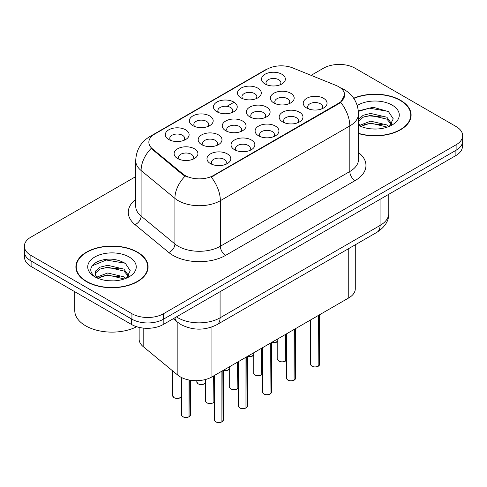 <?xml version="1.0" encoding="UTF-8"?>
<svg xmlns="http://www.w3.org/2000/svg" width="487" height="487" viewBox="0 0 487 487"><rect width="100%" height="100%" fill="white"/><g stroke="black" fill="none" stroke-linecap="round" stroke-linejoin="round"><path stroke-width="0.73" d="M192.852 125.646L192.852 125.646A11.907 6.873 180 0 1 192.852 115.924A11.907 6.873 180 0 1 209.69 115.924A11.907 6.873 180 0 1 209.69 125.646A11.907 6.873 180 0 1 192.852 125.646M207.742 126.559A7.445 4.298 0 0 0 208.716 124.435A7.445 4.298 0 0 0 206.537 121.397A7.445 4.298 0 0 0 198.422 120.466A7.445 4.298 0 0 0 193.832 124.435A7.445 4.298 0 0 0 194.806 126.559M216.916 111.754L216.916 111.754A11.907 6.873 180 0 1 216.916 102.033A11.907 6.873 180 0 1 233.754 102.033A11.907 6.873 180 0 1 233.754 111.754A11.907 6.873 180 0 1 216.916 111.754M231.8 112.667A7.445 4.298 0 0 0 232.774 110.543A7.445 4.298 0 0 0 230.595 107.505A7.445 4.298 0 0 0 222.486 106.574A7.445 4.298 0 0 0 217.89 110.543A7.445 4.298 0 0 0 218.864 112.667M240.974 97.863L240.974 97.863A11.907 6.873 180 0 1 240.974 88.141A11.907 6.873 180 0 1 257.812 88.141A11.907 6.873 180 0 1 257.812 97.863A11.907 6.873 180 0 1 240.974 97.863M255.864 98.776A7.445 4.298 0 0 0 256.838 96.651A7.445 4.298 0 0 0 254.658 93.614A7.445 4.298 0 0 0 246.544 92.682A7.445 4.298 0 0 0 241.954 96.651A7.445 4.298 0 0 0 242.928 98.776M265.038 83.971L265.038 83.971A11.907 6.873 180 0 1 265.038 74.249A11.907 6.873 180 0 1 281.876 74.249A11.907 6.873 180 0 1 281.876 83.971A11.907 6.873 180 0 1 265.038 83.971M279.922 84.884A7.445 4.298 0 0 0 280.896 82.76A7.445 4.298 0 0 0 278.716 79.722A7.445 4.298 0 0 0 270.608 78.791A7.445 4.298 0 0 0 266.012 82.76A7.445 4.298 0 0 0 266.986 84.884M168.794 139.538L168.794 139.538A11.907 6.873 180 0 1 168.794 129.816A11.907 6.873 180 0 1 185.632 129.816A11.907 6.873 180 0 1 185.632 139.538A11.907 6.873 180 0 1 168.794 139.538M183.678 140.451A7.445 4.298 0 0 0 184.652 138.326A7.445 4.298 0 0 0 182.473 135.289A7.445 4.298 0 0 0 174.364 134.357A7.445 4.298 0 0 0 169.768 138.326A7.445 4.298 0 0 0 170.742 140.451M201.661 144.627L201.661 144.627A11.907 6.873 180 0 1 201.661 134.905A11.907 6.873 180 0 1 218.505 134.905A11.907 6.873 180 0 1 218.505 144.627A11.907 6.873 180 0 1 201.661 144.627M216.551 145.54A7.445 4.298 0 0 0 217.525 143.409A7.445 4.298 0 0 0 215.345 140.372A7.445 4.298 0 0 0 207.237 139.44A7.445 4.298 0 0 0 202.641 143.409A7.445 4.298 0 0 0 203.615 145.54M225.725 130.735L225.725 130.735A11.907 6.873 180 0 1 225.725 121.013A11.907 6.873 180 0 1 242.563 121.013A11.907 6.873 180 0 1 242.563 130.735A11.907 6.873 180 0 1 225.725 130.735M240.608 131.648A7.445 4.298 0 0 0 241.589 129.518A7.445 4.298 0 0 0 239.403 126.48A7.445 4.298 0 0 0 231.295 125.549A7.445 4.298 0 0 0 226.698 129.518A7.445 4.298 0 0 0 227.679 131.648M249.782 116.843L249.782 116.843A11.907 6.873 180 0 1 249.782 107.122A11.907 6.873 180 0 1 266.626 107.122A11.907 6.873 180 0 1 266.626 116.843A11.907 6.873 180 0 1 249.782 116.843M264.672 117.757A7.445 4.298 0 0 0 265.646 115.626A7.445 4.298 0 0 0 263.467 112.588A7.445 4.298 0 0 0 255.358 111.657A7.445 4.298 0 0 0 250.762 115.626A7.445 4.298 0 0 0 251.736 117.757M273.846 102.952L273.846 102.952A11.907 6.873 180 0 1 273.846 93.23A11.907 6.873 180 0 1 290.684 93.23A11.907 6.873 180 0 1 290.684 102.952A11.907 6.873 180 0 1 273.846 102.952M288.73 103.865A7.445 4.298 0 0 0 289.704 101.734A7.445 4.298 0 0 0 287.525 98.697A7.445 4.298 0 0 0 279.416 97.765A7.445 4.298 0 0 0 274.82 101.734A7.445 4.298 0 0 0 275.8 103.865M177.603 158.518L177.603 158.518A11.907 6.873 180 0 1 177.603 148.797A11.907 6.873 180 0 1 194.441 148.797A11.907 6.873 180 0 1 194.441 158.518A11.907 6.873 180 0 1 177.603 158.518M192.487 159.426A7.445 4.298 0 0 0 193.467 157.301A7.445 4.298 0 0 0 191.281 154.263A7.445 4.298 0 0 0 183.173 153.332A7.445 4.298 0 0 0 178.577 157.301A7.445 4.298 0 0 0 179.557 159.426M234.533 149.71L234.533 149.71A11.907 6.873 180 0 1 234.533 139.988A11.907 6.873 180 0 1 251.371 139.988A11.907 6.873 180 0 1 251.371 149.71A11.907 6.873 180 0 1 234.533 149.71M249.417 150.623A7.445 4.298 0 0 0 250.397 148.498A7.445 4.298 0 0 0 248.218 145.461A7.445 4.298 0 0 0 240.103 144.529A7.445 4.298 0 0 0 235.513 148.498A7.445 4.298 0 0 0 236.487 150.623M258.591 135.818L258.591 135.818A11.907 6.873 180 0 1 258.591 126.096A11.907 6.873 180 0 1 275.435 126.096A11.907 6.873 180 0 1 275.435 135.818A11.907 6.873 180 0 1 258.591 135.818M273.481 136.731A7.445 4.298 0 0 0 274.455 134.607A7.445 4.298 0 0 0 272.276 131.569A7.445 4.298 0 0 0 264.167 130.638A7.445 4.298 0 0 0 259.571 134.607A7.445 4.298 0 0 0 260.545 136.731M282.655 121.927L282.655 121.927A11.907 6.873 180 0 1 282.655 112.205A11.907 6.873 180 0 1 299.493 112.205A11.907 6.873 180 0 1 299.493 121.927A11.907 6.873 180 0 1 282.655 121.927M297.539 122.84A7.445 4.298 0 0 0 298.519 120.715A7.445 4.298 0 0 0 296.339 117.677A7.445 4.298 0 0 0 288.225 116.746A7.445 4.298 0 0 0 283.629 120.715A7.445 4.298 0 0 0 284.609 122.84M306.713 108.035L306.713 108.035A11.907 6.873 180 0 1 306.713 98.313A11.907 6.873 180 0 1 323.557 98.313A11.907 6.873 180 0 1 323.557 108.035A11.907 6.873 180 0 1 306.713 108.035M321.603 108.948A7.445 4.298 0 0 0 322.577 106.823A7.445 4.298 0 0 0 320.397 103.786A7.445 4.298 0 0 0 312.289 102.854A7.445 4.298 0 0 0 307.693 106.823A7.445 4.298 0 0 0 308.667 108.948M210.469 163.602L210.469 163.602A11.907 6.873 180 0 1 210.469 153.88A11.907 6.873 180 0 1 227.313 153.88A11.907 6.873 180 0 1 227.313 163.602A11.907 6.873 180 0 1 210.469 163.602M225.359 164.515A7.445 4.298 0 0 0 226.333 162.39A7.445 4.298 0 0 0 224.154 159.352A7.445 4.298 0 0 0 216.045 158.421A7.445 4.298 0 0 0 211.449 162.39A7.445 4.298 0 0 0 212.423 164.515M336.073 85.444A20.095 11.603 180 0 1 338.751 86.747A20.095 11.603 180 0 1 344.638 94.947A20.095 11.603 180 0 1 338.751 103.153L213.501 175.466A20.095 11.603 180 0 1 182.832 173.914L152.492 148.894A20.095 11.603 180 0 1 148.858 142.241A20.095 11.603 180 0 1 154.744 134.041L267.004 69.227A20.095 11.603 180 0 1 292.736 67.924L336.073 85.444M355.285 244.791L355.285 288.803A22.329 12.893 180 0 1 348.747 297.916L211.93 376.908A22.329 12.893 180 0 1 177.858 375.185L143.178 346.592A22.329 12.893 180 0 1 139.142 339.196L139.142 327.386M358.523 133.572A36.099 20.838 0 0 0 411.107 115.035A36.099 20.838 0 0 0 400.539 100.298A36.099 20.838 0 0 0 353.672 98.228M137.511 252.156A36.099 20.838 0 0 0 98.173 247.639A36.099 20.838 0 0 0 75.893 266.888A36.099 20.838 0 0 0 86.461 281.626A36.099 20.838 0 0 0 125.798 286.143A36.099 20.838 0 0 0 148.085 266.888A36.099 20.838 0 0 0 137.511 252.156M76.264 268.769A36.099 20.838 0 0 0 76.136 269.323M344.638 94.947L340.699 102.337L338.751 103.749L211.242 177.079A26.048 15.042 60 0 1 220.343 200.681A29.768 17.185 180 0 1 178.242 200.681A29.768 17.185 180 0 1 174.906 198.386L141.096 170.511A29.768 17.185 180 0 1 135.715 160.649L135.715 206.226A29.768 17.185 0 0 0 141.096 216.088L174.906 243.963A29.768 17.185 0 0 0 178.242 246.258A29.768 17.185 0 0 0 220.343 246.258L349.806 171.515A29.768 17.185 0 0 0 358.523 159.365L358.523 113.788A29.768 17.185 180 0 1 349.806 125.938A26.048 15.042 -120 0 0 340.699 102.337M135.715 176.623L30.888 237.145A22.329 12.893 0 0 0 24.35 246.258L24.35 251.73A22.329 12.893 0 0 0 30.888 260.843L131.934 319.18A22.329 12.893 0 0 0 163.51 319.18L456.112 150.246A22.329 12.893 0 0 0 462.65 141.133L462.65 135.666A22.329 12.893 0 0 0 456.112 126.547L355.066 68.21A22.329 12.893 0 0 0 323.49 68.21L311.114 75.357M187.349 177.079L182.832 174.796L151.14 148.407A26.048 17.422 129.5 0 0 141.096 170.511L141.096 216.088A7.445 4.98 -50.5 0 1 135.002 224.629A37.213 21.483 180 0 1 135.715 199.414M24.35 246.258A22.329 12.893 0 0 0 30.888 255.377L131.934 313.713A22.329 12.893 0 0 0 163.51 313.713L456.112 144.779A22.329 12.893 0 0 0 462.65 135.666M147.835 269.323A36.099 20.838 0 0 0 147.713 268.769M410.864 117.464A36.099 20.838 0 0 0 410.736 116.91M24.563 253.496L24.563 257.38A22.329 12.893 0 0 0 31.101 266.492L131.618 324.531A22.329 12.893 0 0 0 163.194 324.531L455.899 155.536A22.329 12.893 0 0 0 462.437 146.417L462.437 142.898M28.203 258.968A22.329 12.893 0 0 0 31.101 261.026L131.618 319.058A22.329 12.893 0 0 0 135.179 320.732M221.877 421.894C219.229 422.746 217.19 422.722 215.765 421.815C214.597 420.798 214.146 420.165 214.426 419.922A4.468 2.581 0 0 0 215.735 421.748A4.468 2.581 0 0 0 221.908 421.821L221.81 421.882A4.316 2.49 180 0 1 215.838 421.809M221.908 421.639L222.182 370.984M221.908 421.821L221.908 371.149M189.005 416.805C186.357 417.657 184.317 417.633 182.893 416.726C181.724 415.709 181.28 415.082 181.554 414.839A4.468 2.581 0 0 0 182.862 416.659A4.468 2.581 0 0 0 189.041 416.738L188.938 416.793A4.316 2.49 180 0 1 182.972 416.72M189.041 416.555L189.315 380.061M189.041 416.738L189.041 380.012M358.523 133.328A35.721 20.624 0 0 0 410.736 115.035A35.721 20.624 0 0 0 400.271 100.45A35.721 20.624 0 0 0 353.812 98.435M370.948 128.848L376.621 129.012M359.82 125.287L370.656 121.153L386.909 124.952L388.876 126.529M360.818 126.328L370.656 123.083L387.262 127.125M358.523 123.041A16.826 9.716 0 0 0 360.97 126.462M358.523 119.528L363.119 115.303L370.656 113.434L386.909 117.233L391.743 123.911M358.523 121.458L363.119 117.233L370.656 115.364L386.909 119.163L391.359 124.41M358.523 125.311A24.265 14.013 0 0 0 392.175 124.94A24.265 14.013 0 0 0 392.175 105.125A24.265 14.013 0 0 0 357.239 105.496M389.454 126.291L393.252 118.828L388.443 111.584L373.158 107.243L358.377 110.939M359.996 126.036L358.523 124.355M358.42 111.383L369.335 108.169L388.115 111.365M363.984 116.856L369.335 115.888L382.745 117.038M363.984 124.575L369.335 123.607L382.745 124.751M86.729 281.474A35.721 20.624 0 0 0 125.658 285.942A35.721 20.624 0 0 0 147.713 266.888A35.721 20.624 0 0 0 137.249 252.309A35.721 20.624 0 0 0 98.313 247.834A35.721 20.624 0 0 0 76.264 266.888A35.721 20.624 0 0 0 86.729 281.474M74.773 291.713L74.773 310.645A37.213 21.483 0 0 0 85.675 325.833A37.213 21.483 0 0 0 136.677 326.716M107.925 280.701L113.593 280.871M96.797 277.14L107.633 273.006L123.881 276.811L125.853 278.387M97.796 278.18L107.633 274.936L124.24 278.984M96.968 277.894L95.227 273.816A16.826 9.716 0 0 0 97.942 278.314M95.227 273.816L95.738 270.875L100.091 267.162L107.633 265.293L123.881 269.092L128.714 275.77M95.269 274.053L95.738 272.805L100.091 269.092L107.633 267.223L123.881 271.022L128.337 276.269M126.425 278.15L130.23 270.687L125.421 263.443C116.198 258.305 106.756 257.757 97.102 261.799C89.182 266.687 88.683 271.831 95.604 277.219L95.689 277.273M129.146 256.984A24.265 14.013 0 0 0 94.825 256.984A24.265 14.013 0 0 0 94.825 276.799A24.265 14.013 0 0 0 129.146 276.799A24.265 14.013 0 0 0 129.146 256.984M92.061 265.872L106.306 260.028L125.092 263.217M100.961 268.714L106.306 267.747L119.717 268.891M100.961 276.433L106.306 275.459L119.717 276.61M245.941 408.003C243.287 408.855 241.248 408.83 239.823 407.923C238.654 406.907 238.21 406.274 238.49 406.03A4.468 2.581 0 0 0 239.793 407.856A4.468 2.581 0 0 0 245.972 407.929L245.868 407.99A4.316 2.49 180 0 1 239.902 407.917M245.972 407.747L246.245 357.093M245.972 407.929L245.972 357.257M269.999 394.111C267.345 394.963 265.312 394.939 263.887 394.032C262.718 393.015 262.268 392.388 262.548 392.138A4.468 2.581 0 0 0 263.857 393.965A4.468 2.581 0 0 0 270.029 394.038L269.932 394.099A4.316 2.49 180 0 1 263.96 394.026M270.029 393.855L270.303 343.207M270.029 394.038L270.029 343.365M294.063 380.219C291.409 381.071 289.369 381.047 287.945 380.14C286.776 379.123 286.332 378.496 286.612 378.247A4.468 2.581 0 0 0 287.914 380.073A4.468 2.581 0 0 0 294.093 380.152L293.99 380.207A4.316 2.49 180 0 1 288.024 380.134M294.093 379.963L294.367 329.315M294.093 380.152L294.093 329.474M318.121 366.327C315.466 367.18 313.433 367.155 312.009 366.248C310.84 365.232 310.389 364.605 310.669 364.355A4.468 2.581 0 0 0 311.978 366.181A4.468 2.581 0 0 0 318.151 366.261L318.054 366.315A4.316 2.49 180 0 1 312.082 366.242M318.151 366.072L318.425 315.424M318.151 366.261L318.151 315.582M213.069 402.913C210.414 403.766 208.381 403.741 206.957 402.834C205.788 401.824 205.337 401.191 205.617 400.947A4.468 2.581 0 0 0 206.926 402.767A4.468 2.581 0 0 0 213.099 402.846L212.996 402.901A4.316 2.49 180 0 1 207.03 402.828M213.099 402.664L213.373 376.074M213.099 402.846L213.099 376.232M237.126 389.022C234.478 389.874 232.439 389.85 231.015 388.943C229.846 387.932 229.401 387.299 229.675 387.055A4.468 2.581 0 0 0 230.984 388.876A4.468 2.581 0 0 0 237.163 388.955L237.059 389.016A4.316 2.49 180 0 1 231.094 388.936M237.163 388.772L237.437 362.182M237.163 388.955L237.163 362.34M261.19 375.13C258.536 375.982 256.503 375.958 255.078 375.051C253.91 374.04 253.459 373.407 253.739 373.164A4.468 2.581 0 0 0 255.048 374.984A4.468 2.581 0 0 0 261.221 375.063L261.117 375.124A4.316 2.49 180 0 1 255.151 375.045M261.221 374.88L261.495 348.29M261.221 375.063L261.221 348.448M285.248 361.238C282.6 362.097 280.561 362.066 279.136 361.159C277.967 360.149 277.523 359.516 277.797 359.272A4.468 2.581 0 0 0 279.106 361.092A4.468 2.581 0 0 0 285.279 361.171L285.181 361.232A4.316 2.49 180 0 1 279.209 361.153M285.279 360.989L285.559 334.399M285.279 361.171L285.279 334.557M213.501 175.466L213.501 176.063M182.832 173.914L182.832 174.796M152.492 148.894L152.492 149.777M338.751 103.153L338.751 103.749M348.747 248.565L348.747 297.916M143.178 328.068L143.178 346.592M177.858 322.467L177.858 375.185M211.93 326.966L211.93 376.908M225.609 255.377A7.445 4.298 60 0 1 220.343 246.258L220.343 200.681L349.806 125.938L349.806 171.515A7.445 4.298 60 0 0 355.066 180.628L225.609 255.377A37.213 21.483 180 0 1 172.982 255.377A37.213 21.483 180 0 1 168.812 252.503L135.002 224.629M358.523 113.788C358.018 103.08 353.318 95.056 344.412 89.711L340.65 87.879A26.048 12.199 112 0 0 340.297 87.745M152.528 135.556A26.048 15.042 -120 0 0 149.826 136.573C140.92 141.924 136.22 149.947 135.715 160.649M149.826 136.573L264.812 70.189A26.048 15.042 60 0 1 266.785 69.349M185.054 176.178A26.048 17.422 129.5 0 0 174.906 198.386L174.906 243.963A7.445 4.98 -50.5 0 1 168.812 252.503M217.232 111.937L217.89 111.56M226.924 106.343L233.437 102.58M358.523 152.547A37.213 21.483 180 0 1 355.066 180.628M163.51 313.713L163.51 319.18M131.934 313.713L131.934 319.18M456.112 144.779L456.112 150.246M30.888 255.377L30.888 260.843M176.458 316.867A29.768 17.185 0 0 0 177.98 317.816A29.768 17.185 0 0 0 220.081 317.816L380.067 225.451A29.768 17.185 0 0 0 388.784 213.294C389.003 220.684 385.071 227.003 376.981 232.262L217.001 324.628A14.884 8.596 60 0 0 220.081 317.816L220.081 291.683M380.067 199.317L380.067 225.451A14.884 8.596 60 0 1 376.981 232.262M174.876 317.78A14.884 9.953 129.5 0 0 177.365 322.071L173.281 318.705M455.899 155.536L455.899 150.367M163.194 324.531L163.194 319.356M131.618 324.531L131.618 319.058M31.101 266.492L31.101 261.026M222.182 421.663A4.468 2.581 0 0 0 223.356 419.922L223.356 370.309M189.315 416.58A4.468 2.581 0 0 0 190.484 414.839L190.484 380.262M181.554 396.473L180.574 397.605L177.231 398.5L174.084 397.751L172.745 395.858A4.468 2.581 0 0 0 174.054 397.684A4.468 2.581 0 0 0 178.431 398.342A4.468 2.581 0 0 0 181.554 396.455M180.318 397.715A4.316 2.49 180 0 1 174.157 397.745M246.245 407.771A4.468 2.581 0 0 0 247.42 406.03L247.42 356.417M270.303 393.88A4.468 2.581 0 0 0 271.478 392.138L271.478 342.525M294.367 379.988A4.468 2.581 0 0 0 295.542 378.247L295.542 328.634M318.425 366.096A4.468 2.581 0 0 0 319.6 364.355L319.6 314.742M198.118 383.793A4.468 2.581 0 0 0 202.489 384.45A4.468 2.581 0 0 0 205.617 382.563L203.414 384.286L201.289 384.608L198.148 383.859L196.809 381.966A4.468 2.581 0 0 0 198.118 383.793M204.376 383.823A4.316 2.49 180 0 1 198.221 383.853M223.356 370.388A4.468 2.581 0 0 0 229.675 368.671M228.44 369.931A4.316 2.49 180 0 1 223.356 370.412M247.42 356.496A4.468 2.581 0 0 0 253.739 354.779M252.497 356.04A4.316 2.49 180 0 1 247.42 356.521M271.478 342.604A4.468 2.581 0 0 0 277.797 340.888L275.593 342.617L271.478 342.665M276.561 342.148A4.316 2.49 180 0 1 271.478 342.629M213.373 402.688A4.468 2.581 0 0 0 214.426 401.544M237.437 388.796A4.468 2.581 0 0 0 238.49 387.652M261.495 374.905A4.468 2.581 0 0 0 262.548 373.76L261.464 374.972M285.559 361.013A4.468 2.581 0 0 0 286.612 359.869M264.812 70.189L269.591 67.967M340.65 87.879L340.261 87.721M217.001 324.628C205.021 330.649 193.041 330.649 181.061 324.628L177.365 322.071M388.784 213.294L388.784 194.283M214.426 419.922L214.426 375.465M223.356 419.922L222.151 421.73M181.554 414.839L181.554 377.547M190.484 414.839L189.285 416.647M172.745 395.858L172.745 370.972M410.736 118.018L410.736 115.035M147.713 269.877L147.713 266.888M76.264 269.877L76.264 266.888M238.49 406.03L238.49 361.573M247.42 406.03L246.215 407.838M262.548 392.138L262.548 347.681M271.478 392.138L270.273 393.946M286.612 378.247L286.612 333.79M295.542 378.247L294.337 380.061M310.669 364.355L310.669 319.898M319.6 364.355L318.395 366.169M196.809 381.966L196.809 380.676M229.675 368.689L227.472 370.394L223.356 370.449M253.739 354.798L251.535 356.508L247.42 356.557M205.617 400.947L205.617 379.464M214.426 401.562L213.343 402.755M229.675 387.055L229.675 366.662M238.49 387.67L237.406 388.863M253.739 373.164L253.739 352.771M277.797 359.272L277.797 338.879M286.612 359.887L285.528 361.08"/></g></svg>
